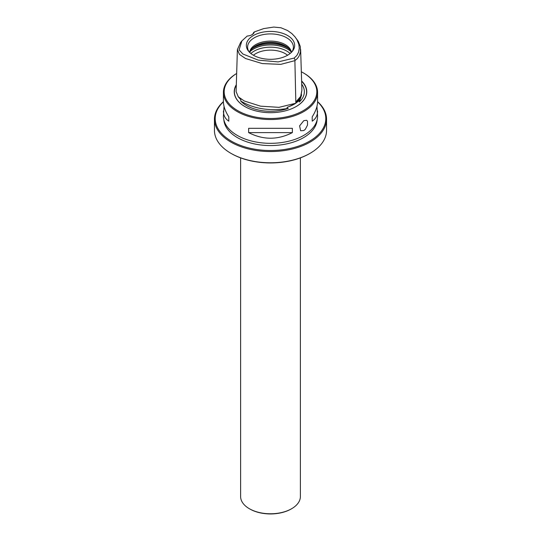 <?xml version="1.0" encoding="UTF-8"?>
<svg xmlns="http://www.w3.org/2000/svg" width="541" height="541" viewBox="0 0 541 541"><rect width="100%" height="100%" fill="white"/><g stroke="black" fill="none" stroke-linecap="round" stroke-linejoin="round"><path stroke-width="0.81" d="M249.895 509.02L249.888 509.02A29.146 16.825 0 0 0 249.895 509.02A29.146 16.825 0 0 0 291.112 509.02L291.64 508.716A29.89 17.258 180 0 1 249.36 508.716L249.36 508.716A29.89 17.258 180 0 1 240.61 496.516L240.61 157.884M300.39 157.884L300.39 496.516A29.89 17.258 180 0 1 291.64 508.716M231.399 153.597L230.865 153.292L231.399 153.597A55.304 31.926 0 0 0 309.601 153.597L310.135 153.292A56.048 32.359 180 0 1 230.865 153.292L230.865 153.292A56.048 32.359 180 0 1 214.452 130.408L214.452 119.203A56.048 32.359 0 0 0 230.865 142.08A56.048 32.359 0 0 0 291.951 149.093A56.048 32.359 0 0 0 326.548 119.203A56.048 32.359 0 0 0 317.581 101.64M326.548 119.203L326.548 130.408A56.048 32.359 180 0 1 310.135 153.292M223.419 101.64A56.048 32.359 0 0 0 214.452 119.203M317.581 101.843A55.304 31.926 180 0 1 304.793 143.636A55.304 31.926 180 0 1 231.399 141.167A55.304 31.926 180 0 1 223.419 101.843M317.161 119.764A46.709 26.969 180 0 1 287.433 143.723A46.709 26.969 180 0 1 237.472 137.657A46.709 26.969 180 0 1 223.839 119.764M224.042 106.388L223.419 116.146A47.081 27.178 0 0 0 252.485 141.262A47.081 27.178 0 0 0 303.792 135.372A47.081 27.178 0 0 0 317.581 116.146L316.958 106.388M303.792 120.663L299.599 125.864L300.627 130.766L303.792 130.55L305.388 129.204L307.511 125.079L307.511 121.292L306.679 120.285L303.792 120.663M236.667 73.468A46.33 26.752 0 0 0 238.473 111.074A46.33 26.752 0 0 0 303.623 110.445A46.33 26.752 0 0 0 303.264 72.825A46.33 26.752 0 0 0 301.33 71.77M301.614 80.981A36.267 20.937 180 0 1 296.143 106.55A36.267 20.937 180 0 1 244.857 106.55A36.267 20.937 180 0 1 236.316 84.748M303.264 72.825L303.792 73.13A47.081 27.178 180 0 1 317.581 92.355A47.081 27.178 180 0 1 303.792 111.574A47.081 27.178 180 0 1 252.485 117.465A47.081 27.178 180 0 1 223.419 92.355A47.081 27.178 180 0 1 236.667 73.454M317.581 92.355L317.581 101.701C317.547 106.171 315.748 111.223 312.198 116.856L312.198 121.157C315.748 118.871 317.547 115.51 317.581 111.074M312.198 116.856L312.198 121.157M223.419 111.074C223.453 115.51 225.252 118.871 228.802 121.157L228.802 116.856C225.252 111.223 223.453 106.171 223.419 101.701L223.419 92.355M228.802 121.157L228.802 116.856M248.644 132.613C263.217 140.078 277.783 140.078 292.356 132.613L248.644 132.613L248.644 128.312L292.356 128.312L292.356 132.613M301.709 84.173A33.853 19.544 0 0 1 299.308 102.012C300.005 100.112 299.897 99.727 298.99 100.849L294.534 104.021A33.988 19.625 0 0 1 289.029 106.597C286.629 107.395 286.378 107.99 288.272 108.376A33.853 19.544 0 0 1 240.704 101.018L240.846 99.706L238.06 96.555M295.623 103.378L289.029 106.597M287.582 55.229A24.156 13.944 180 0 1 248.447 51.064A24.156 13.944 180 0 1 270.5 31.425A24.156 13.944 180 0 1 292.553 51.064A24.156 13.944 180 0 1 287.582 55.229A20.923 12.078 0 0 0 255.704 53.667A20.923 12.078 0 0 0 253.418 55.229M291.937 51.801A22.905 13.227 0 0 0 292.992 49.644A22.905 13.227 0 0 0 270.5 33.914A22.905 13.227 0 0 0 248.008 49.644A22.905 13.227 0 0 0 249.063 51.801M251.727 34.847A7.473 4.314 0 0 0 253.594 32.548L254.351 31.919A8.223 4.747 180 0 1 252.005 34.692A8.223 4.747 180 0 1 247.21 36.044L241.908 40.873L239.108 49.853L242.835 53.992L258.294 60.139L278.148 61.911L294.182 58.063L296.847 55.493L298.585 52.173L299.268 48.298L298.848 44.423L296.995 39.791L295.095 36.964L291.836 33.549L287.569 30.533L281.009 27.774L273.766 27.07L263.785 28.578L254.351 31.919M294.818 36.626L298.301 41.373L300.302 46.587L300.478 51.922L299.078 56.108L297.334 58.577L294.886 60.633L280.725 64.372L262.257 63.574L245.526 58.523L239.453 54.377L237.398 49.556L240.671 42.36L241.908 40.873M291.376 52.382A20.923 12.078 0 0 0 277.864 41.873A20.923 12.078 0 0 0 255.704 44.639A20.923 12.078 0 0 0 249.624 52.382M289.841 49.792A21.471 12.396 0 0 0 255.318 46.404A21.471 12.396 0 0 0 251.159 49.792M249.814 52.572A20.923 12.078 180 0 1 251.396 49.468A20.923 12.078 180 0 1 255.704 45.857A20.923 12.078 180 0 1 289.604 49.468A20.923 12.078 180 0 1 291.186 52.572M237.398 49.556L236.106 91.645L238.31 96.832L244.248 100.971L260.505 106.158L278.98 107.348L295.846 103.236L300.708 97.651L301.892 90.178L300.668 96.42L295.819 101.999L294.886 60.633M240.704 101.018C254.033 108.944 269.891 111.399 288.272 108.376M299.308 102.012L301.628 94.844M296.089 106.577A36.105 20.842 0 0 0 301.621 81.306M236.302 85.187A36.105 20.842 0 0 0 244.911 106.577M290.118 53.512A23.04 13.302 0 0 0 254.209 51.077A23.04 13.302 0 0 0 250.882 53.512M250.206 51.456A23.912 13.809 180 0 1 253.594 48.994A23.912 13.809 180 0 1 290.794 51.456M294.182 58.063L295.23 60.403M288.786 48.676A23.912 13.809 0 0 0 252.214 48.676M295.846 103.236L295.819 101.999M300.634 49.312L301.892 90.178"/></g></svg>
